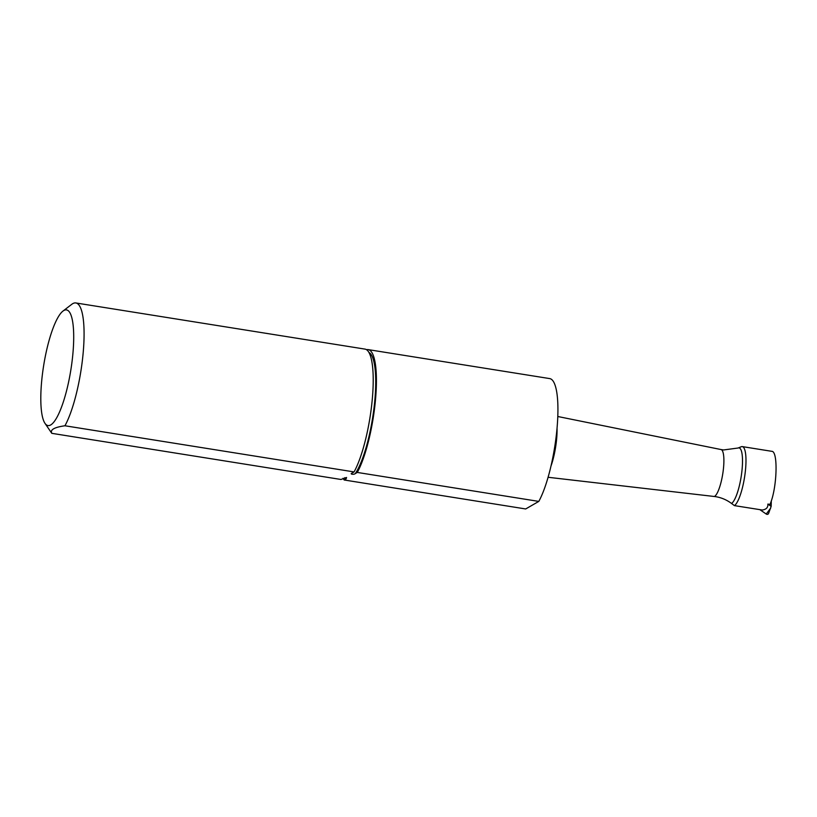 <?xml version="1.0" encoding="UTF-8"?>
<svg xmlns="http://www.w3.org/2000/svg" width="817" height="817" viewBox="0 0 817 817"><rect width="100%" height="100%" fill="white"/><g stroke="black" fill="none" stroke-linecap="round" stroke-linejoin="round"><path stroke-width="1.23" d="M731.552 503.466A28.329 6.659 99.1 0 0 741.805 472.052A28.329 6.659 99.1 0 0 738.057 448.022L741.254 446.746A30.127 7.087 99.1 0 1 742.275 446.603L771.81 451.321C778.325 451.096 777.038 488.627 769.992 504.406L767.868 504.079C768.154 507.49 766.275 509.471 762.241 510.012L734.432 505.621L731.552 503.466C726.323 499.595 720.614 497.277 714.405 496.501L548.095 477.281M742.275 446.603A30.127 7.087 99.1 0 1 745.002 474.177A30.127 7.087 99.1 0 1 734.432 505.621M62.919 311.124A58.579 13.777 99.1 0 1 72.345 359.072A58.579 13.777 99.1 0 1 45.006 423.369A58.579 13.777 99.1 0 1 43.648 365.608A58.579 13.777 99.1 0 1 62.919 311.124L71.763 304.312A66.943 15.737 99.1 0 1 75.838 302.954L364.964 349.104A66.943 15.737 99.1 0 1 372.327 398.737A66.943 15.737 99.1 0 1 354.078 471.92L352.107 473.053C349.257 474.126 353.914 474.922 355.324 473.564A64.431 15.155 -80.9 0 0 374.278 405.702A64.431 15.155 -80.9 0 0 368.916 352.464M344.764 477.669A64.431 15.155 -80.9 0 0 346.142 478.854L346.571 477.485L340.975 479.477L51.839 433.337A66.943 15.737 99.1 0 1 51.287 432.602L45.006 423.369M75.838 302.954A66.943 15.737 99.1 0 1 82.527 359.112A66.943 15.737 99.1 0 1 64.941 425.769L354.078 471.92M51.839 433.337C49.878 429.803 54.249 427.281 64.941 425.769M346.142 478.854L344.182 479.988A66.943 15.737 99.1 0 1 343.038 478.292M366.516 349.707A66.943 15.737 99.1 0 1 368.181 349.615A66.943 15.737 99.1 0 1 375.534 399.247A66.943 15.737 99.1 0 1 357.284 472.43L538.801 501.403L525.688 508.96L344.182 479.988M357.284 472.43L355.324 473.564M351.463 473.594L352.107 473.053M368.181 349.615L549.688 378.588A66.943 15.737 99.1 0 1 557.041 428.22A66.943 15.737 99.1 0 1 538.801 501.403M767.868 504.079L771.166 506.356L771.299 500.872M771.166 506.356L768.562 513.495A1.665 1.491 -142.5 0 1 766.234 514.046L759.82 509.634L766.234 514.046L770.686 508.082M738.057 448.022L723.617 449.953L721.013 449.544A23.877 5.617 99.1 0 1 723.014 472.134A23.877 5.617 99.1 0 1 714.405 496.501M557.051 428.118A30.964 7.282 99.1 0 1 556.367 441.558A30.964 7.282 99.1 0 1 551.005 466.017M721.013 449.544L557.797 416.507"/></g></svg>
